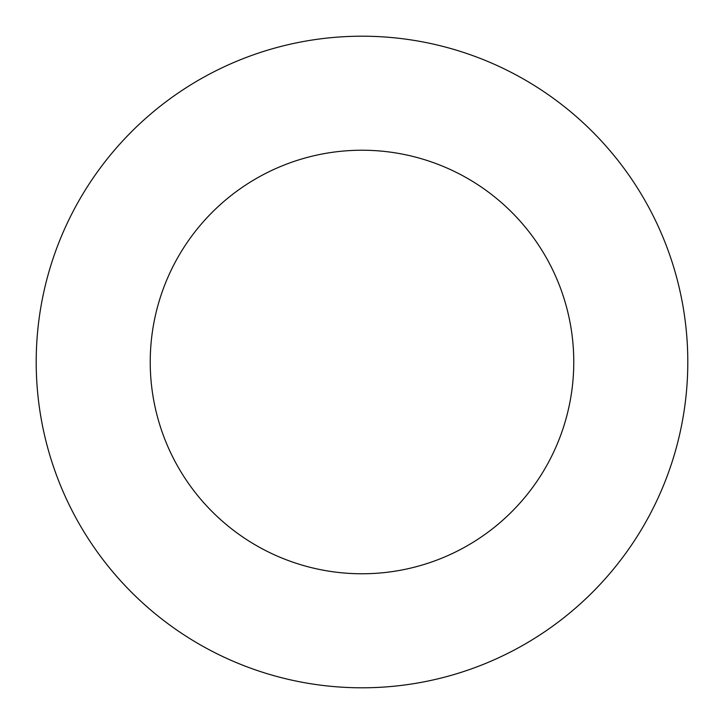 <?xml version="1.0" encoding="UTF-8"?>
<svg xmlns="http://www.w3.org/2000/svg" width="724" height="724" viewBox="0 0 724 724"><rect width="100%" height="100%" fill="white"/><g stroke="black" fill="none" stroke-linecap="round" stroke-linejoin="round"><path stroke-width="1.09" d="M362 687.8A325.8 325.8 0 0 0 687.8 362A325.8 325.8 0 0 0 362 36.2A325.8 325.8 0 0 0 36.2 362A325.8 325.8 0 0 0 362 687.8M362 573.77A211.77 211.77 0 0 0 573.77 362A211.77 211.77 0 0 0 362 150.23A211.77 211.77 0 0 0 150.23 362A211.77 211.77 0 0 0 362 573.77"/></g></svg>

